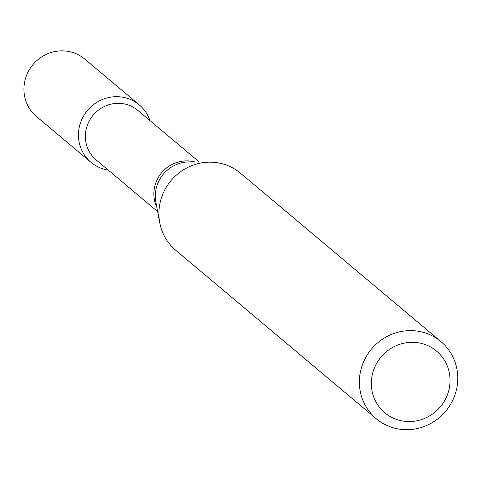 <?xml version="1.0" encoding="UTF-8"?>
<svg xmlns="http://www.w3.org/2000/svg" width="480" height="480" viewBox="0 0 480 480"><rect width="100%" height="100%" fill="white"/><g stroke="black" fill="none" stroke-linecap="round" stroke-linejoin="round"><path stroke-width="0.72" d="M91.002 162.342A37.524 36.09 -50 0 0 108.282 170.136A37.524 36.09 -50 0 1 78.456 134.376A37.524 36.09 -50 0 1 109.572 97.35A37.524 36.09 -50 0 1 149.934 120.564A37.524 36.09 -50 0 0 139.278 104.886L84.744 59.064A37.524 36.09 -50 0 0 32.976 64.578A37.524 36.09 -50 0 0 36.468 116.52L91.002 162.342A37.524 36.09 -50 0 1 87.51 110.4A37.524 36.09 -50 0 1 139.278 104.886M157.65 211.614L96.186 159.972A32.376 31.134 -50 0 1 93.174 115.158A32.376 31.134 -50 0 1 137.838 110.4L199.302 162.042M376.2 418.686L175.716 250.236A50.322 48.396 -50 0 1 159.732 222.696A50.322 48.396 -50 0 1 210.576 162.18A50.322 48.396 -50 0 1 240.462 173.184L440.946 341.628A50.322 48.396 -50 0 1 456 391.506A50.322 48.396 -50 0 1 376.2 418.686A50.322 48.396 -50 0 1 371.52 349.026A50.322 48.396 -50 0 1 440.946 341.628M448.626 391.008A40.26 38.718 -50 0 1 382.638 410.802A40.26 38.718 -50 0 1 400.788 343.986A40.26 38.718 -50 0 1 448.626 391.008M156.852 207.372A32.376 31.134 -50 0 1 161.67 172.71A32.376 31.134 -50 0 1 194.988 161.988M159.732 222.696L155.862 202.08A33.396 32.118 -50 0 1 189.6 161.922L210.576 162.18"/></g></svg>

